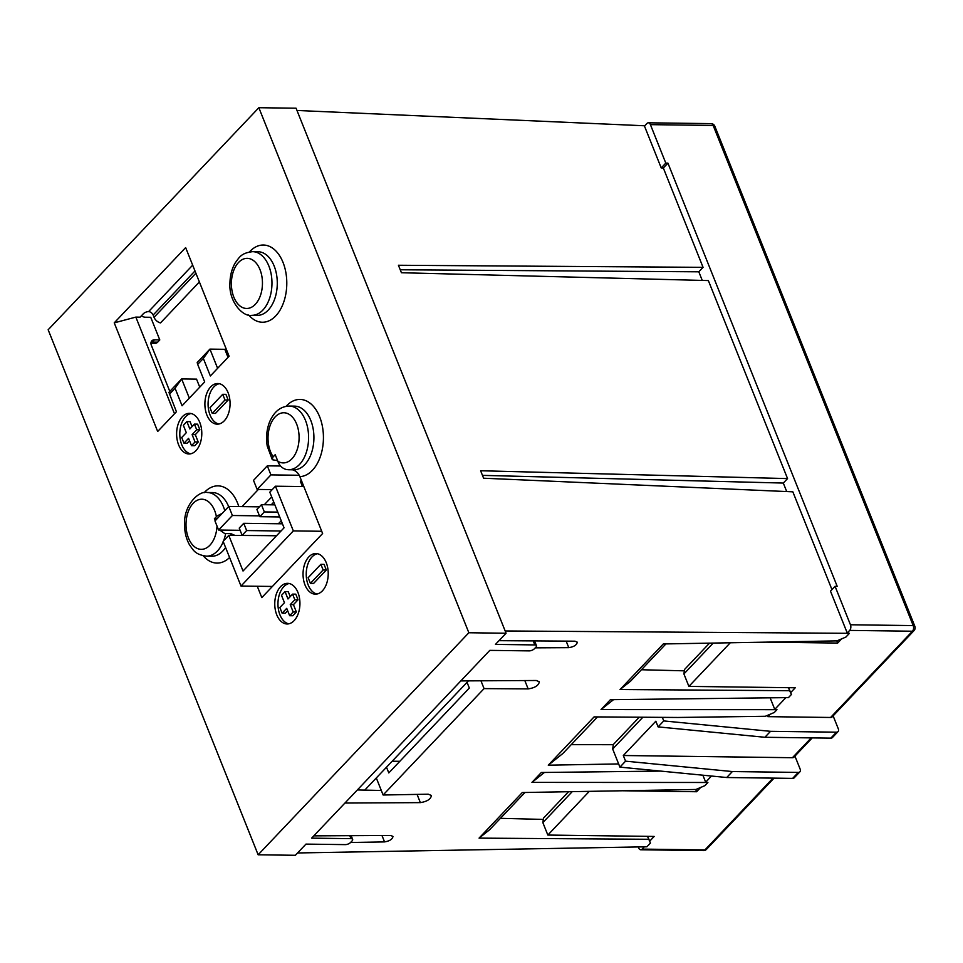 <?xml version="1.0" encoding="UTF-8"?>
<svg xmlns="http://www.w3.org/2000/svg" width="963" height="963" viewBox="0 0 963 963"><rect width="100%" height="100%" fill="white"/><g stroke="black" fill="none" stroke-linecap="round" stroke-linejoin="round"><path stroke-width="1.44" d="M321.726 531.275L293.33 530.902L275.454 486.207L303.851 486.58M272.385 586.455L241.003 586.046L293.33 530.902M280.606 466.008L267.305 465.839L253.522 480.368L257.133 489.421L270.928 474.891L267.305 465.839M270.928 474.891L299.204 475.265M169.801 391.411L151.408 345.452A6.777 4.418 -136.5 0 1 151.817 340.854A6.777 4.418 -136.5 0 1 154.465 339.855L159.786 339.927L157.667 342.166A6.777 4.201 90.7 0 1 155.308 343.285L150.95 343.225M468.849 632.751L258.854 107.712L296.074 108.205L506.069 633.233L495.464 644.403L534.814 644.921A4.069 1.782 158.2 0 1 536.463 645.643A4.069 1.782 158.2 0 1 535.885 647.196L534.465 648.689A4.069 1.782 158.2 0 1 529.156 650.88L489.806 650.374L311.627 838.147L350.977 838.653A4.069 1.782 158.2 0 1 352.639 839.387A4.069 1.782 158.2 0 1 352.049 840.94L350.64 842.42A4.069 1.782 158.2 0 1 345.32 844.623L305.969 844.106L295.364 855.288L258.144 854.795L468.849 632.751L506.069 633.233M468.427 680.865L364.772 790.105M644.753 125.78L296.977 110.468M499.003 640.672L574.983 641.189L577.27 642.177C576.813 644.993 573.972 646.823 568.772 647.666L535.272 647.846M613.515 699.656L601.02 709.587L610.41 699.692L788.432 697.609L791.43 694.455L789.648 690.7L620.052 689.532L663.29 643.958L836.919 640.889L845.887 637.061L849.438 633.317L847.235 632.992L830.479 591.126L835.065 586.298L850.449 624.77A4.069 2.516 90.7 0 1 849.691 630.404L847.235 632.992M601.02 709.587L776.972 709.683L774.336 712.464L765.368 716.279L677.904 717.471L594.087 716.893L548.272 765.188L562.813 753.535L597.554 716.917M770.135 697.826L774.758 709.37L776.972 709.683M571.24 744.652L613.299 744.688M618.643 763.936L548.272 765.188M505.166 630.97L849.438 633.317M460.82 680.913L536.247 680.492L539.316 681.78C538.678 685.487 534.959 687.859 528.157 688.906L484.076 688.605L383.118 795.005L428.246 794.198L431.424 795.486C430.822 799.158 427.127 801.529 420.362 802.624L344.935 803.046M313.794 835.86L390.593 835.439L392.964 836.426C392.519 839.206 389.714 841.036 384.538 841.903L350.556 842.505M297.567 852.965L646.883 846.79L650.446 843.034L647.497 836.341M660.762 771.098L541.338 772.495L531.949 782.389L707.901 782.486L704.904 785.652L695.924 789.467L522.307 792.537L479.068 838.123L648.665 839.279M392.194 761.215L399.814 761.312M386.512 767.198L388.799 772.928L469.33 688.051L467.043 682.334M383.118 795.005L376.304 777.96M702.882 775.203L705.674 782.173L707.901 782.486M544.432 772.458L531.949 782.389M650.446 843.034L647.666 836.353M791.43 694.455L788.613 687.69M301.335 480.296L300.36 481.319L302.466 486.568M263.79 535.609L228.785 535.392L223.127 541.35L241.003 586.046M275.454 486.207L269.796 492.177L284.049 527.82L243.037 571.035L228.785 535.392M232.396 515.506L228.773 506.454L214.978 520.983L218.601 530.035L232.396 515.506L259.468 515.855M218.601 530.035L240.124 530.312M228.773 506.454L259.372 506.851M273.781 502.132L272.011 503.998A5.417 2.371 -21.8 0 1 271.072 504.805M257.133 489.421L272.216 489.625M281.232 520.766L278.391 523.764M274.864 504.865L261.43 504.684L256.904 509.451L259.805 516.698L264.331 511.931L261.43 504.684M277.765 512.099L264.331 511.931M279.703 516.95L259.805 516.698M243.759 523.318L239.233 528.085L242.122 535.32L246.648 530.553L243.759 523.318L282.448 523.812M281.027 530.998L246.648 530.553M276.501 535.777L242.122 535.32M258.854 107.712L48.15 329.767L258.144 854.795M174.496 413.753L135.843 317.104L140.092 317.164L143.282 313.806A4.069 1.782 -21.8 0 1 148.591 311.615A4.069 2.648 43.5 0 1 153.141 315.045L154.044 317.309A6.777 4.418 -136.5 0 0 160.52 322.906L199.389 281.942M199.75 387.15L196.536 379.121L181.646 378.928L168.922 392.338L176.422 411.743L157.679 431.484L114.236 322.858L185.642 247.599L229.098 356.226L210.355 375.967L203.337 358.429L197.68 364.387L204.698 381.926L182.079 405.772L175.061 388.233L169.404 394.204M228.026 357.345L224.824 349.316L209.934 349.112L197.198 362.533L197.68 364.387M271.698 496.944L264.319 504.72M215.206 520.742L214.4 518.744L217.072 518.78M235.104 535.476L230.964 533.695L224.644 533.502L219.757 530.047M257.277 586.262L261.816 597.602L322.617 533.514L299.866 476.637C298.193 472.749 295.497 470.413 291.765 469.619M258.361 489.445L242.062 506.622M224.271 420.819A20.319 12.591 -89.3 0 0 229.603 398.092A20.319 12.591 -89.3 0 0 217.746 383.527A20.319 12.591 -89.3 0 0 204.89 403.678A20.319 12.591 -89.3 0 0 217.217 424.165A20.319 12.591 -89.3 0 0 224.271 420.819M195.995 450.624A20.319 12.591 -89.3 0 0 201.327 427.897A20.319 12.591 -89.3 0 0 189.47 413.332A20.319 12.591 -89.3 0 0 176.614 433.482A20.319 12.591 -89.3 0 0 188.941 453.97A20.319 12.591 -89.3 0 0 195.995 450.624M322.424 590.825A20.319 12.591 -89.3 0 0 327.757 568.098A20.319 12.591 -89.3 0 0 315.9 553.532A20.319 12.591 -89.3 0 0 303.044 573.683A20.319 12.591 -89.3 0 0 315.37 594.171A20.319 12.591 -89.3 0 0 322.424 590.825M294.136 620.629A20.319 12.591 -89.3 0 0 299.469 597.903A20.319 12.591 -89.3 0 0 287.612 583.337A20.319 12.591 -89.3 0 0 274.768 603.488A20.319 12.591 -89.3 0 0 287.082 623.976A20.319 12.591 -89.3 0 0 294.136 620.629M209.994 407.722L222.718 394.312L224.981 399.97L212.257 413.38L209.994 407.722M189.843 428.956L194.43 424.117L196.693 429.775L192.106 434.614L195.044 441.969L191.505 445.7L188.567 438.346L183.969 443.185L181.706 437.527L186.304 432.688L183.367 425.333L186.894 421.601L189.843 428.956M308.136 577.728L320.872 564.318L323.135 569.976L310.399 583.385L308.136 577.728M287.985 598.962L292.583 594.123L294.847 599.78L290.248 604.62L293.197 611.974L289.658 615.706L286.721 608.351L282.123 613.19L279.86 607.533L284.458 602.694L281.509 595.339L285.048 591.607L287.985 598.962M286.456 469.547C282.291 468.451 279.426 465.683 277.85 461.265L275.213 454.668L272.794 457.256L272.3 459.688L267.245 446.146C265.86 437.684 266.631 429.642 269.556 422.023C274.01 411.658 280.582 406.338 289.285 406.061A31.839 19.729 90.7 0 1 308.593 438.153A31.839 19.729 90.7 0 1 288.455 469.739L285.734 469.475M222.212 513.363L217.157 515.951L214.4 518.744M277.621 460.699L272.3 459.688M189.326 398.128L181.646 378.928L175.061 388.233M141.38 315.804A6.777 4.418 -136.5 0 0 145.413 317.224L150.734 317.296L159.786 339.927M135.843 317.104L114.236 322.858M217.614 368.323L209.934 349.112L203.337 358.429M219.347 383.707A20.319 12.591 -89.3 0 0 208.08 403.726A20.319 12.591 -89.3 0 0 218.818 424.021M222.718 394.312L225.908 394.349L228.171 400.006L215.447 413.416L212.257 413.38M191.059 413.512A20.319 12.591 -89.3 0 0 179.804 433.531A20.319 12.591 -89.3 0 0 190.53 453.826M194.43 424.117L197.62 424.153L199.883 429.811L195.296 434.662L198.234 442.017L194.695 445.737L191.505 445.7M189.518 440.741L187.159 443.221L183.969 443.185M186.894 421.601L190.084 421.65L192.07 426.609M224.981 399.97L228.171 400.006M196.693 429.775L199.883 429.811M195.044 441.969L198.234 442.017M192.106 434.614L195.296 434.662M317.489 553.713A20.319 12.591 -89.3 0 0 306.234 573.731A20.319 12.591 -89.3 0 0 316.971 594.027M320.872 564.318L324.062 564.354L326.325 570.012L313.589 583.422L310.399 583.385M289.213 583.518A20.319 12.591 -89.3 0 0 277.958 603.536A20.319 12.591 -89.3 0 0 288.683 623.831M292.583 594.123L295.773 594.159L298.036 599.817L293.438 604.668L296.387 612.023L292.848 615.742L289.658 615.706M287.672 610.747L285.313 613.226L282.123 613.19M285.048 591.607L288.238 591.655L290.224 596.615M323.135 569.976L326.325 570.012M294.847 599.78L298.036 599.817M293.197 611.974L296.387 612.023M290.248 604.62L293.438 604.668M620.052 689.532L630.488 681.25L665.927 643.91M641.418 669.742L684.368 670.838M480.946 680.805L484.076 688.605M789.648 690.7L788.456 687.69M357.369 789.949L381.312 790.479M524.943 792.489L489.505 829.829L479.068 838.123M500.435 818.321L543.313 819.417M661.22 167.935L665.794 163.108L650.41 124.636A4.069 2.516 90.7 0 0 648.34 122.807A4.069 2.516 90.7 0 0 646.931 123.481L644.476 126.069L661.22 167.935L663.326 167.983L703.062 267.341L398.429 265.258L401.415 272.734L708.359 280.57L787.553 478.587L480.621 470.751L483.607 478.214L792.85 491.828L831.948 589.585M703.062 267.341L698.813 271.807L400.235 269.772M698.813 271.807L702.256 280.414M787.553 478.587L783.316 483.065L482.463 475.373M783.316 483.065L786.711 491.563M665.794 163.108L667.925 163.132L663.326 167.983M667.925 163.132L837.184 586.323L835.065 586.298M767.355 715.437L767.848 716.653L830.588 717.471A4.069 2.648 -136.5 0 0 832.188 716.869L914.019 630.621A4.069 4.069 0 0 0 914.85 626.311A4.069 1.782 158.2 0 0 913.201 625.589A4.069 2.516 90.7 0 1 912.43 631.222A4.069 2.648 43.5 0 0 914.019 630.621M770.111 714.269L767.848 716.653M785.88 697.645L774.758 709.37M709.526 643.14L684.561 669.454L683.911 673.944L688.894 686.39L795.245 687.775L790.611 692.662M798.291 772.422L792.645 778.381A4.069 2.648 43.5 0 0 794.234 777.779L799.892 771.82A4.069 2.648 -136.5 0 1 798.291 772.422L732.361 771.556L625.577 761.167L623.314 755.51L792.417 757.712A4.069 2.648 -136.5 0 0 794.006 757.111L812.23 737.899M792.645 778.381L726.704 777.514L619.919 767.126L612.685 749.021L613.323 744.519L639.251 717.206M695.707 789.467L696.61 791.73L622.748 790.767M700.667 787.445L696.61 791.73M711.501 776.034L705.674 782.173M589.296 791.357L547.839 835.053L654.19 836.438L649.616 841.253M644.319 846.826L642.165 849.101A4.069 2.516 90.7 0 1 640.756 849.775A4.069 2.516 90.7 0 1 638.686 847.946L638.288 846.934M568.543 791.718L543.505 818.105L542.855 822.607L572.227 791.658M836.799 640.889L837.666 643.067L766.187 642.14M713.21 643.079L683.911 673.944M841.65 638.866L837.666 643.067M833.127 715.882L838.304 728.822A4.069 2.648 -136.5 0 1 838.063 731.579A4.069 2.648 -136.5 0 1 836.474 732.181L770.544 731.326L764.887 737.285L830.816 738.14A4.069 2.648 43.5 0 0 832.405 737.55L838.063 731.579M623.314 755.51L655.839 721.227L658.102 726.884L764.887 737.285M794.944 756.111L800.133 769.064A4.069 2.648 -136.5 0 1 799.892 771.82M726.704 777.514L732.361 771.556M770.544 731.326L663.76 720.926L658.102 726.884M619.919 767.126L625.577 761.167M730.279 642.778L688.894 686.39M542.855 822.607L547.839 835.053M663.76 720.926L662.327 717.363M642.851 717.23L612.685 749.021M157.667 342.166L152.347 342.094A6.777 4.201 -89.3 0 1 150.95 343.045M154.465 339.855L152.347 342.094A6.777 4.418 -136.5 0 0 151.059 342.262M566.16 641.129L568.772 647.666M381.974 835.487L384.538 841.903M272.011 503.998L272.336 504.829M248.659 314.973A38.616 23.919 -89.3 0 0 275.767 315.876A38.616 23.919 -89.3 0 0 282.857 261.996A38.616 23.919 -89.3 0 0 249.477 251.921M286.107 406.326A38.616 23.919 90.7 0 1 322.328 425.983A38.616 23.919 90.7 0 1 299.866 476.637M229.591 557.529A38.616 23.919 90.7 0 1 203.265 555.82M204.096 492.767A38.616 23.919 90.7 0 1 238.836 506.586M251.825 315.322L257.145 315.395A31.839 19.729 -89.3 0 0 268.196 310.146A31.839 19.729 -89.3 0 0 276.55 274.539A31.839 19.729 -89.3 0 0 257.976 251.716L252.655 251.656C240.967 253.016 239.438 257.374 235.393 262.598C231.939 268.46 230.121 275.249 229.94 282.941C228.568 301.913 243.145 317.2 251.825 315.322A31.839 19.729 -89.3 0 0 262.875 310.074A31.839 19.729 -89.3 0 0 271.229 274.467A31.839 19.729 -89.3 0 0 252.655 251.656M255.291 304.356A25.062 15.528 -89.3 0 0 254.063 261.009A25.062 15.528 -89.3 0 0 231.409 284.892A25.062 15.528 -89.3 0 0 255.291 304.356M277.85 461.265A25.062 15.528 -89.3 0 0 299.084 436.745A25.062 15.528 -89.3 0 0 276.983 415.258A25.062 15.528 -89.3 0 0 273.227 456.763M216.398 516.649A25.062 15.528 -89.3 0 0 191.625 505.19A25.062 15.528 -89.3 0 0 194.345 546.635A25.062 15.528 -89.3 0 0 217.012 526.063M288.455 469.739L293.775 469.812A31.839 19.729 -89.3 0 0 313.914 438.225A31.839 19.729 -89.3 0 0 294.606 406.133L289.285 406.061M225.643 533.634A31.839 19.729 90.7 0 1 223.572 540.881M223.26 541.675A31.839 19.729 90.7 0 1 206.443 556.169C194.791 554.495 193.37 550.102 189.47 544.781C186.16 538.786 184.511 531.925 184.547 524.185C183.716 504.949 199.064 490.299 207.274 492.502A31.839 19.729 90.7 0 1 224.776 510.655M228.652 506.574A31.839 19.729 -89.3 0 0 212.582 492.575L207.274 492.502M206.443 556.169L211.752 556.241A31.839 19.729 -89.3 0 0 225.583 547.478M230.59 535.416A31.839 19.729 -89.3 0 0 230.964 533.695M192.672 265.162L148.591 311.615M194.983 270.952L153.141 315.045M195.886 273.215L154.044 317.309M349.786 835.667L350.977 838.653M533.213 640.913L534.814 644.921M524.811 680.552L528.157 688.906M417.075 794.403L420.362 802.624M773.036 778.128L704.916 849.92L642.165 849.101M836.474 732.181L830.816 738.14M811.219 737.887L792.417 757.712M706.505 849.318A4.069 2.648 -136.5 0 1 704.916 849.92A4.069 2.516 90.7 0 1 703.508 850.594A4.069 4.069 0 0 0 706.505 849.318L774.047 778.14M711.091 123.625A4.069 2.516 90.7 0 1 713.162 125.455A4.069 1.782 -21.8 0 1 714.811 126.177A4.069 4.069 0 0 0 711.091 123.625L648.34 122.807M650.41 124.636L713.162 125.455L913.201 625.589L850.449 624.77M849.691 630.404L912.43 631.222L830.588 717.471M351.146 835.655L352.639 839.387M534.573 640.913L536.463 645.643M640.756 849.775L703.508 850.594M914.85 626.311L714.811 126.177"/></g></svg>
